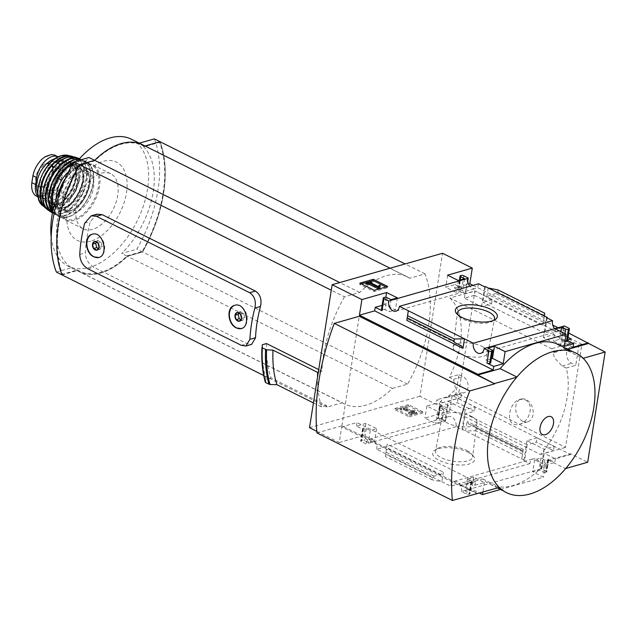 <?xml version="1.0" encoding="UTF-8"?>
<svg xmlns="http://www.w3.org/2000/svg" width="637" height="637" viewBox="0 0 637 637"><rect width="100%" height="100%" fill="white"/><g stroke="black" fill="none" stroke-linecap="round" stroke-linejoin="round"><path stroke-width="0.48" stroke-dasharray="3.19 2.39" d="M449.921 298.028A72.1 42.368 116.5 0 1 449.372 377.311L453.464 379.349L455.718 389.406L446.8 397.639L443.535 397.878A72.1 42.368 -63.5 0 1 438.813 403.762L540.534 454.499A72.1 42.368 -63.5 0 0 566.237 368.059L562.145 366.02L554.222 357.572L553.25 352.165L554.867 352.388A72.1 42.368 116.5 0 0 551.65 348.765L449.921 298.028L474.923 290.91L458.592 394.04L565.537 447.381L581.868 344.251L474.923 290.91M525.222 399.837C534.634 404.391 529.793 422.14 519.163 424.282C504.186 428.207 508.334 402.258 519.824 399.375L525.222 399.837M570.513 343.263L560.496 346.114L543.369 337.57L553.386 334.72L570.513 343.263L571.19 338.995M474.374 295.305L491.501 303.849L481.492 306.708L464.357 298.164L474.374 295.305L475.051 291.045L492.178 299.581L491.501 303.849M566.237 368.059L575.768 365.343L578.977 345.071L573.762 342.467L551.65 348.765M578.977 345.071L581.868 344.251M540.534 454.499L565.537 447.381M449.372 377.311L458.911 374.596L455.702 394.86L458.592 394.04M537.055 437.85L527.038 440.7L544.165 449.244L554.182 446.394L537.055 437.85L536.378 442.118L527.094 444.761L524.617 460.408L462.733 429.545L465.217 413.899L474.493 411.255L457.366 402.711L448.09 405.355L445.605 421.001L441.178 418.788A1.951 0.748 9 0 0 438.455 418.461L437.93 418.613A1.951 0.748 9 0 0 437.412 419.011A1.951 0.748 9 0 0 438.025 419.687L441.974 421.662L435.668 423.454L424.943 418.111L449.65 411.072L419.91 396.238L442.548 253.271M448.026 401.294L465.153 409.838L475.17 406.987L458.043 398.443L448.026 401.294L444.873 421.208L445.605 421.001M455.702 394.86L460.917 397.464L438.813 403.762M473.036 285.36L552.765 325.125M557.686 327.585L568.73 333.087M316.788 431.313L339.25 442.524L341.735 426.878L460.248 485.983L460.36 485.275L482.703 478.913A76.432 44.916 -63.5 0 0 489.957 484.208A76.432 44.916 -63.5 0 0 548.417 460.185L570.76 453.823L587.688 462.271M570.76 453.823L570.648 454.531L452.127 395.426L449.65 411.072M563.657 326.2L560.496 346.114M546.522 317.656L543.369 337.57M563.251 326.001A7.405 5.279 74.1 0 1 559.867 330.802A7.405 5.279 74.1 0 1 554.461 328.501M527.038 440.7L523.885 460.615L524.617 460.408M544.165 449.244L541.012 469.158L540.606 468.959A7.405 5.279 74.1 0 0 538.918 461.419A7.405 5.279 74.1 0 0 533.28 458.815A7.405 5.279 74.1 0 0 529.904 463.617L523.885 460.615M547.175 317.982L544.786 333.095L554.063 330.452L553.386 334.72M567.639 340.007L561.914 341.639L564.39 325.985M554.182 446.394L553.505 450.662L536.378 442.118M500.499 489.463L543.457 477.224L532.739 471.874L539.045 470.074L542.995 472.049A1.951 0.748 9 0 0 545.718 472.375L546.243 472.224A1.951 0.748 9 0 0 546.761 471.826A1.951 0.748 9 0 0 546.148 471.149L541.745 468.951L544.229 453.305L553.505 450.662M541.745 468.951L541.012 469.158M554.063 330.452L568.045 337.427M484.646 286.793L481.492 306.708M492.178 299.581L482.902 302.225L485.378 286.578M465.153 409.838L462 429.752L455.957 426.734A7.405 5.279 74.1 0 0 454.261 419.194A7.405 5.279 74.1 0 0 448.631 416.59A7.405 5.279 74.1 0 0 445.247 421.399L444.873 421.208M475.17 406.987L474.493 411.255M462.733 429.545L462 429.752M467.518 278.25L464.357 298.164M478.594 283.776A7.405 5.279 74.1 0 1 475.218 288.585A7.405 5.279 74.1 0 1 469.811 286.276M458.043 398.443L457.366 402.711M467.765 281.1L465.774 293.689L475.051 291.045M468.052 452.27A21.26 8.138 -171 0 1 473.347 456.052A21.26 8.138 -171 0 1 452.437 464.389A21.26 8.138 -171 0 1 435.127 449.993A21.26 8.138 -171 0 1 468.052 452.27M455.957 426.734L376.786 449.292L441.831 481.739L443.352 472.136L440.708 474.501L434.012 476.15L432.356 477.631L432.013 479.804L441.831 481.739L450.733 486.174L529.904 463.617M465.774 293.689L454.571 288.099L468.537 284.118M463.824 275.829L461.905 287.916L455.137 284.54L454.571 288.099M544.786 333.095L482.902 302.225M488.229 288.004L486.708 297.606L489.359 295.242L496.056 293.585L497.712 292.112L498.054 289.931M544.38 316.008L542.859 325.611L486.708 297.606M448.09 405.355L436.886 399.765L436.321 403.325L426.862 406.016L437.579 411.367L443.885 409.567L439.936 407.6L438.025 419.687M439.936 407.6A1.951 0.748 9 0 1 439.331 406.916A1.951 0.748 9 0 1 439.841 406.517L440.366 406.366A1.951 0.748 9 0 1 443.089 406.701L436.321 403.325M527.094 444.761L465.217 413.899M468.816 424.051L522.977 451.068L523.264 449.372L521.743 458.974L522.953 450.813L468.816 424.051L467.104 421.36L465.583 430.962L475.751 430.763L476.094 428.59L475.027 426.901L468.943 424.115M452.127 395.426L436.886 399.765M570.648 454.531L555.4 458.879L544.229 453.305M573.085 347.213L561.914 341.639M409.225 416.861L422.626 413.039L408.237 405.865L394.829 409.679L409.225 416.861L409.424 415.619L422.825 411.797L422.626 413.039M339.25 442.524L363.958 435.485L374.683 440.828L368.377 442.627L364.428 440.661A1.951 0.748 9 0 0 361.697 440.326L361.171 440.478A1.951 0.748 9 0 0 360.661 440.876A1.951 0.748 9 0 0 361.275 441.552L366.076 443.949L445.247 421.399M309.51 427.69L419.91 396.238M376.786 449.292A7.405 5.279 -105.9 0 0 375.089 441.752A7.405 5.279 -105.9 0 0 369.46 439.148A7.405 5.279 -105.9 0 0 366.076 443.949M540.606 468.959L461.435 491.517L466.244 493.914A1.951 0.748 9 0 0 468.967 494.24L469.493 494.089A1.951 0.748 9 0 0 470.01 493.691A1.951 0.748 9 0 0 469.397 493.014L465.448 491.039L471.754 489.248L479.478 493.094M461.435 491.517A7.405 5.279 -105.9 0 0 459.747 483.969A7.405 5.279 -105.9 0 0 454.109 481.365A7.405 5.279 -105.9 0 0 450.733 486.174M567.543 340.604L566.874 340.277A1.951 0.748 9 0 1 567.487 340.954M555.4 458.879L554.835 462.43L548.067 459.054L546.148 471.149M266.489 343.558A109.126 64.13 116.5 0 0 271.075 377.908L326.462 405.538A109.126 64.13 116.5 0 0 327.036 407.075L342.228 402.743L77.228 270.574A70.93 41.684 116.5 0 0 79.378 271.784A70.93 41.684 116.5 0 0 127.376 256.289L142.569 251.957A109.126 64.13 116.5 0 0 160.03 141.717M342.228 402.743A70.93 41.684 116.5 0 0 344.37 403.954A70.93 41.684 116.5 0 0 392.376 388.459L127.376 256.289L142.537 251.949A109.126 64.13 116.5 0 0 160.006 141.717M96.951 214.175L90.327 221.58A109.126 64.13 116.5 0 0 85.374 252.873C85.724 259.291 88.551 264.1 93.854 267.277L247.076 343.701L251.623 344.37M392.376 388.459L407.569 384.135A109.126 64.13 116.5 0 0 425.03 273.886L409.838 278.218A70.93 41.684 116.5 0 0 407.688 277.007A70.93 41.684 116.5 0 0 359.69 292.502L344.498 296.826L331.28 290.233M327.036 407.075L263.718 375.496M344.498 296.826A109.126 64.13 116.5 0 0 321.884 371.188L318.715 369.603M318.301 372.207L321.884 371.188M326.462 405.538L321.534 406.939L313.436 402.903M271.075 377.908L266.147 379.318L265.342 382.232M321.534 406.939A115.361 67.793 -63.5 0 1 317.497 377.295M460.36 485.275L476.858 493.5M316.931 432.921L341.902 425.811L477.352 493.364M341.902 425.811L359.252 316.27M558.625 344.649A76.432 44.916 -63.5 0 1 565.879 349.944L582.807 358.384A76.432 44.916 116.5 0 0 575.553 353.089A76.432 44.916 116.5 0 0 552.486 351.743A76.432 44.916 116.5 0 0 517.093 377.112L516.726 377.215M568.013 349.331L565.879 349.944M491.39 358.687L486.174 360.168L490.124 362.142A1.951 0.748 9 0 1 490.737 362.819M387.065 297.694L385.154 309.789L389.103 311.756L395.41 309.956L384.692 304.613L382.128 305.338M383.816 297.511L381.905 309.606A1.951 0.748 9 0 0 381.388 310.004M381.905 309.606L382.431 309.455A1.951 0.748 9 0 1 385.154 309.789M564.915 333.661L563.721 341.177A1.951 0.748 9 0 0 564.947 341.543M563.721 341.177L559.772 339.202L553.465 341.002L564.191 346.353M542.859 325.611L544.739 313.213M461.905 287.916A1.951 0.748 9 0 0 459.181 287.59L458.656 287.741A1.951 0.748 9 0 0 458.138 288.139A1.951 0.748 9 0 0 458.751 288.816L462.701 290.791L456.395 292.582L445.669 287.239L455.137 284.54M474.931 485.195L484.391 482.504L473.673 477.153L467.359 478.952L471.316 480.919A1.951 0.748 9 0 1 471.921 481.604A1.951 0.748 9 0 1 471.412 482.002L470.886 482.153A1.951 0.748 9 0 1 468.155 481.819L474.931 485.195L475.497 481.644L460.248 485.983M484.391 482.504L482.87 492.13M548.067 459.054A1.951 0.748 9 0 1 548.672 459.739A1.951 0.748 9 0 1 548.162 460.137L547.637 460.28A1.951 0.748 9 0 1 544.914 459.954L540.956 457.987L534.65 459.779L545.376 465.129L543.457 477.224M545.376 465.129L554.835 462.43M387.2 444.132L385.329 456.522L387.2 444.132L443.352 472.136M363.186 429.465A1.951 0.748 9 0 1 362.572 428.789A1.951 0.748 9 0 1 363.09 428.39L363.616 428.239A1.951 0.748 9 0 1 366.339 428.566L370.288 430.54L376.602 428.741L365.877 423.39L356.417 426.089L363.186 429.465L361.275 441.552M475.027 426.901L522.953 450.813L474.939 426.87M482.703 478.913L499.631 487.353A76.432 44.916 116.5 0 0 506.893 492.648A76.432 44.916 116.5 0 0 529.952 493.993A76.432 44.916 116.5 0 0 565.345 468.633L565.712 468.529M548.417 460.185L565.345 468.633M361.426 283.879L359.714 284.365L374.102 291.539L387.511 287.725L387.71 286.475M374.102 291.539L374.301 290.297M387.511 287.725L385.99 286.969M359.714 284.365L359.913 283.123M380.154 286.658L379.174 286.371L378.083 287.781L369.675 283.584L371.275 283.123L370.201 282.589L370.4 281.347M370.201 282.589L365.734 283.863M369.675 283.584L369.866 282.342M378.083 287.781L378.274 286.531M378.521 287.024L378.712 285.782M379.174 286.371L379.373 285.121M422.825 411.797L408.436 404.614L408.237 405.865M408.436 404.614L395.028 408.436L394.829 409.679M413.851 414.329L415.73 413.787A2.731 1.043 9 0 0 416.447 413.23A2.731 1.043 9 0 0 414.13 411.813L403.683 409.83L407.648 408.349L406.239 407.648L399.932 409.448L413.493 412.45L414.321 412.959L412.434 413.62A1.951 0.748 9 0 1 409.71 413.294L408.397 413.668A3.894 1.489 9 0 0 413.851 414.329L414.042 413.079L415.929 412.545A2.731 1.043 9 0 0 416.646 411.988A2.731 1.043 9 0 0 414.329 410.562L403.882 408.588L403.683 409.83M409.71 413.294L409.909 412.051L408.596 412.426A3.894 1.489 9 0 0 414.042 413.079M408.596 412.426L408.397 413.668M409.909 412.051A1.951 0.748 9 0 0 412.633 412.378L412.434 413.62M403.882 408.588L407.847 407.107L406.438 406.406L400.132 408.198L413.692 411.207L414.52 411.717L412.633 412.378M401.541 408.906L401.342 410.148M400.132 408.198L399.932 409.448M406.438 406.406L406.239 407.648M407.847 407.107L407.648 408.349M395.028 408.436L409.424 415.619M488.093 348.081L486.174 360.168M391.022 299.661L389.103 311.756M397.329 297.869L395.41 309.956M385.847 297.328L384.692 304.613M555.376 328.907L553.465 341.002M560.958 331.694L559.772 339.202M447.588 275.144L445.669 287.239M458.306 280.495L456.395 292.582M464.62 278.695L462.701 290.791M365.877 423.39L363.958 435.485M356.417 426.089L356.975 422.53L341.735 426.878M376.602 428.741L374.683 440.828M370.288 430.54L368.377 442.627M473.673 477.153L471.754 489.248M467.359 478.952L465.448 491.039M475.497 481.644L356.975 422.53M534.65 459.779L532.739 471.874M540.956 457.987L539.045 470.074M426.862 406.016L424.943 418.111M437.579 411.367L435.668 423.454M443.885 409.567L441.974 421.662M522.428 454.046L475.751 430.763M432.013 479.804L385.329 456.522M493.476 320.467A18.784 7.19 -171 0 1 492.417 321.263A18.784 7.19 -171 0 1 474.868 322.744A18.784 7.19 -171 0 1 458.648 315.912A18.784 7.19 -171 0 1 457.884 314.829M482.432 346.592A17.613 6.736 -171 0 1 487.934 352.81A17.613 6.736 -171 0 1 469.509 356.624A17.613 6.736 -171 0 1 453.154 347.3A17.613 6.736 -171 0 1 463.991 342.778A17.613 6.736 -171 0 1 482.432 346.592M471.38 416.383A17.613 6.736 -171 0 1 476.906 422.435A17.613 6.736 -171 0 1 458.449 426.424A17.613 6.736 -171 0 1 442.126 416.924A17.613 6.736 -171 0 1 453.146 412.569A17.613 6.736 -171 0 1 471.38 416.383M466.738 450.486A18.784 7.19 -171 0 1 471.42 453.831A18.784 7.19 -171 0 1 472.63 456.936A18.784 7.19 -171 0 1 452.947 461.196A18.784 7.19 -171 0 1 435.533 451.06A18.784 7.19 -171 0 1 437.651 448.48A18.784 7.19 -171 0 1 466.738 450.486M266.147 379.318A115.361 67.793 -63.5 0 1 262.237 344.776M407.569 384.135L142.569 251.957M425.03 273.886L405.092 263.941M144.806 146.032L144.838 146.04A70.93 41.684 116.5 0 0 142.696 144.838A70.93 41.684 116.5 0 1 144.806 146.032L139.169 143.214A70.93 41.684 -63.5 0 1 121.707 253.462L136.899 249.131A109.126 64.13 116.5 0 0 154.361 138.882M409.838 278.218L144.838 146.04M359.69 292.502L339.76 282.557M62.036 274.905L77.228 270.574M98.751 257.507A12.079 8.615 -105.9 0 0 99.077 257.428A12.079 8.615 -105.9 0 0 104.054 243.445A12.079 8.615 -105.9 0 0 92.461 234.185A12.079 8.615 -105.9 0 0 92.174 234.281M241.248 328.588A12.079 8.615 -105.9 0 0 241.582 328.501A12.079 8.615 -105.9 0 0 246.559 314.519A12.079 8.615 -105.9 0 0 234.957 305.258A12.079 8.615 -105.9 0 0 234.671 305.354M98.472 248.518L99.993 249.274L102.183 246.535L101.116 242.164L97.859 240.539L94.706 241.439M101.116 242.164L97.963 243.063M97.859 240.539L96.625 242.076M99.993 249.274L96.832 250.174M102.183 246.535L99.03 247.435M240.969 319.591L242.49 320.347L244.688 317.608L243.621 313.237L240.364 311.612L237.203 312.512M243.621 313.237L240.468 314.137M240.364 311.612L239.13 313.157M242.49 320.347L239.337 321.247M244.688 317.608L241.527 318.508M127.217 255.811L142.25 251.527A108.035 63.485 116.5 0 0 159.537 142.377L144.503 146.669A70.221 41.27 116.5 0 0 142.377 145.467A70.221 41.27 116.5 0 0 94.857 160.811L79.816 165.094A108.035 63.485 116.5 0 0 62.53 274.236L77.571 269.953A70.221 41.27 116.5 0 0 79.697 271.147A70.221 41.27 116.5 0 0 127.217 255.811L142.226 251.511A108.035 63.485 116.5 0 0 159.513 142.37L144.472 146.653A70.221 41.27 116.5 0 0 142.346 145.459A70.221 41.27 116.5 0 0 94.825 160.795L79.784 165.079A108.035 63.485 116.5 0 0 62.498 274.221L77.539 269.937A70.221 41.27 116.5 0 0 79.665 271.131A70.221 41.27 116.5 0 0 127.185 255.795L127.185 255.795M62.036 274.881L77.204 270.558A70.93 41.684 116.5 0 0 79.346 271.768A70.93 41.684 116.5 0 0 100.757 273.018A70.93 41.684 116.5 0 0 127.352 256.273L121.707 253.462M90.629 241.208A43.754 25.711 -63.5 0 1 74.561 188.6A43.754 25.711 -63.5 0 1 125.672 174.044A43.754 25.711 -63.5 0 1 90.629 241.208M131.381 139.192A70.93 41.684 -63.5 0 1 143.612 205.233A70.93 41.684 -63.5 0 1 89.467 267.389A70.93 41.684 -63.5 0 1 68.063 266.139A70.93 41.684 -63.5 0 1 51.183 236.972M65.539 178.209A70.93 41.684 -63.5 0 1 77.786 160.699M56.367 272.071L71.559 267.747A70.93 41.684 -63.5 0 1 89.021 157.498M77.204 270.558L71.559 267.747M142.537 251.949L136.899 249.131M460.917 397.464L461.674 392.711A8.576 6.115 -105.9 0 0 464.11 392.703A8.576 6.115 -105.9 0 0 468.068 385.202A8.576 6.115 -105.9 0 0 463.003 376.634L458.911 374.596M443.535 397.878L461.674 392.711M554.867 352.388L573.005 347.221A8.576 6.115 -105.9 0 0 570.569 347.229A8.576 6.115 -105.9 0 0 566.611 354.737A8.576 6.115 -105.9 0 0 571.676 363.305L575.768 365.343M573.762 342.467L573.005 347.221M522.714 421.264A11.888 8.472 -105.9 0 0 527.691 421.853A11.888 8.472 -105.9 0 0 533.169 411.446A11.888 8.472 -105.9 0 0 526.146 399.574A11.888 8.472 -105.9 0 0 521.177 398.985A11.888 8.472 -105.9 0 0 515.691 409.392A11.888 8.472 -105.9 0 0 522.714 421.264M54.75 155.149L55.347 155.5C58.62 157.857 59.735 162.148 58.708 168.375L57.609 175.31C56.613 181.776 53.93 187.35 49.567 192.024L42.759 196.801L35.959 195.901A22.414 13.17 -63.5 0 0 49.567 192.024M58.23 156.893A19.094 11.219 -63.5 0 1 62.458 170.246L61.359 177.182A19.094 11.219 -63.5 0 1 39.956 197.94A19.094 11.219 -63.5 0 1 38.109 196.586M62.92 170.374A16.992 9.985 116.5 0 0 58.867 163.303A16.992 9.985 116.5 0 0 42.345 174.052A16.992 9.985 116.5 0 0 43.698 193.712A16.992 9.985 116.5 0 0 61.319 180.462A1.951 1.147 -63.5 0 0 61.486 179.865L62.896 170.931A1.951 1.147 -63.5 0 0 62.92 170.374L60.658 169.251A1.951 1.147 -63.5 0 1 60.642 169.808L59.225 178.742A1.951 1.147 -63.5 0 1 59.066 179.339A16.992 9.985 -63.5 0 1 41.445 192.589A16.992 9.985 -63.5 0 1 40.091 172.922A16.992 9.985 -63.5 0 1 56.613 162.172A16.992 9.985 -63.5 0 1 60.658 169.251M55.021 158.78A21.435 12.597 -63.5 0 1 60.849 159.322A21.435 12.597 -63.5 0 1 62.553 184.125A21.435 12.597 -63.5 0 1 41.716 197.685A21.435 12.597 -63.5 0 1 37.774 193.361M101.402 173.192A30.791 18.091 -63.5 0 1 110.695 173.734A30.791 18.091 -63.5 0 1 113.147 209.358A30.791 18.091 -63.5 0 1 83.208 228.834A30.791 18.091 -63.5 0 1 77.897 200.169A30.791 18.091 -63.5 0 1 101.402 173.192M81.496 171.321A22.606 13.281 -63.5 0 1 88.32 171.719A22.606 13.281 -63.5 0 1 90.12 197.876A22.606 13.281 -63.5 0 1 68.143 212.177A22.606 13.281 -63.5 0 1 64.241 191.132A22.606 13.281 -63.5 0 1 81.496 171.321M71.455 177.054A11.689 6.872 -63.5 0 1 74.983 177.261A11.689 6.872 -63.5 0 1 75.914 190.789A11.689 6.872 -63.5 0 1 64.544 198.187A11.689 6.872 -63.5 0 1 62.53 187.302A11.689 6.872 -63.5 0 1 71.455 177.054M50.578 166.639A11.689 6.872 -63.5 0 1 54.105 166.846A11.689 6.872 -63.5 0 1 54.559 167.109A11.689 6.872 -63.5 0 1 55.029 180.375A11.689 6.872 -63.5 0 1 44.152 187.979A11.689 6.872 -63.5 0 1 43.666 187.772A11.689 6.872 -63.5 0 1 41.652 176.887A11.689 6.872 -63.5 0 1 50.578 166.639M443.089 406.701L441.178 418.788M523.264 449.372L467.104 421.36M568.793 328.182L566.874 340.277M79.76 254.474L85.374 252.873M84.713 223.181L90.327 221.58M415.929 412.545L415.73 413.787M414.265 411.916L414.066 413.158M413.692 411.207L413.493 412.45M403.651 408.301L403.452 409.551M414.329 410.562L414.13 411.813M492.043 350.047L490.124 362.142M384.342 297.368L382.431 309.455M460.153 279.969L458.751 288.816M460.567 275.646L458.656 287.741M461.092 275.495L459.181 287.59M366.339 428.566L364.428 440.661M363.616 428.239L361.697 440.326M363.09 428.39L361.171 440.478M471.316 480.919L469.397 493.014M471.412 482.002L469.493 494.089M470.886 482.153L468.967 494.24M468.155 481.819L466.244 493.914M544.914 459.954L542.995 472.049M547.637 460.28L545.718 472.375M548.162 460.137L546.243 472.224M439.841 406.517L437.93 418.613M440.366 406.366L438.455 418.461M522.778 451.872L476.094 428.59M432.356 477.631L385.672 454.348M434.012 476.15L385.998 452.206M440.708 474.501L386.675 447.556M543.385 322.187L489.359 295.242M544.062 317.537L496.056 293.585M544.388 315.395L497.712 292.112M461.116 345.628L407.091 318.675L461.244 345.684M88.105 268.918L93.854 267.277M241.327 345.342L247.076 343.701M453.464 379.349L463.003 376.634M562.145 366.02L571.676 363.305M58.708 168.375L62.458 170.246M57.609 175.31L61.359 177.182M83.248 164.131A30.791 18.091 -63.5 0 1 92.54 164.68A30.791 18.091 -63.5 0 1 94.985 200.305A30.791 18.091 -63.5 0 1 65.054 219.781A30.791 18.091 -63.5 0 1 59.743 191.116A30.791 18.091 -63.5 0 1 83.248 164.131M82.571 164.561A30.011 17.637 -63.5 0 1 93.591 200.647A30.011 17.637 -63.5 0 1 58.532 210.632A30.011 17.637 -63.5 0 1 82.571 164.561M65.3 178.639A22.606 13.281 -63.5 0 1 77.268 169.211A22.606 13.281 -63.5 0 1 84.084 169.609A22.606 13.281 -63.5 0 1 85.884 195.766A22.606 13.281 -63.5 0 1 63.907 210.067A22.606 13.281 -63.5 0 1 59.814 189.627M68.565 171.751A24.166 14.197 -63.5 0 1 76.36 167.22A24.166 14.197 -63.5 0 1 89.387 182.915A24.166 14.197 -63.5 0 1 71.973 210.321A24.166 14.197 -63.5 0 1 56.207 198.943M72.729 163.789A30.003 17.637 -63.5 0 1 77.204 161.894A30.003 17.637 -63.5 0 1 88.463 197.518A30.003 17.637 -63.5 0 1 53.404 208.649M77.857 160.62A30.783 18.091 -63.5 0 1 85.947 161.392A30.783 18.091 -63.5 0 1 88.487 197.064A30.783 18.091 -63.5 0 1 58.469 216.492A30.783 18.091 -63.5 0 1 52.982 210.489M73.709 162.045A30.783 18.091 -63.5 0 1 74.959 161.511M79.163 159.123A30.695 18.035 -63.5 0 1 82.929 160.006L82.929 160.006A30.695 18.035 -63.5 0 1 85.891 195.766A30.695 18.035 -63.5 0 1 55.546 214.916L55.546 214.916A30.695 18.035 -63.5 0 1 52.568 212.44L58.469 216.492C69.361 219.948 79.466 213.53 88.758 197.255C92.301 190.041 93.965 183.05 93.75 176.29C93.344 168.885 90.741 163.916 85.947 161.392L79.179 159.107M66.304 163.813A30.305 17.812 -63.5 0 1 73.86 159.935A30.305 17.812 -63.5 0 1 90.191 179.738A30.305 17.812 -63.5 0 1 68.159 214.08A30.305 17.812 -63.5 0 1 48.579 199.341M73.088 164.824A24.947 14.659 -63.5 0 1 82.253 194.811A24.947 14.659 -63.5 0 1 53.11 203.115A24.947 14.659 -63.5 0 1 73.088 164.824M71.4 165.899A22.996 13.512 -63.5 0 1 78.335 166.305A22.996 13.512 -63.5 0 1 80.166 192.915A22.996 13.512 -63.5 0 1 57.808 207.455A22.996 13.512 -63.5 0 1 53.842 186.052A22.996 13.512 -63.5 0 1 71.4 165.899M70.548 165.477A22.996 13.512 -63.5 0 1 77.491 165.883A22.996 13.512 -63.5 0 1 79.314 192.493A22.996 13.512 -63.5 0 1 56.964 207.033A22.996 13.512 -63.5 0 1 52.998 185.63A22.996 13.512 -63.5 0 1 70.548 165.477M70.094 164.481A23.776 13.974 -63.5 0 1 78.829 193.067A23.776 13.974 -63.5 0 1 51.056 200.981A23.776 13.974 -63.5 0 1 70.094 164.481M79.275 159.003A29.987 17.621 -63.5 0 1 82.428 194.038A29.987 17.621 -63.5 0 1 52.537 212.599M79.561 158.677A30.369 17.852 -63.5 0 1 82.324 193.99A30.369 17.852 -63.5 0 1 52.457 213.021L59.679 214.279L67.944 211.11L82.492 194.078L87.349 172.205L84.912 163.693L79.561 158.677M75.285 157.188A29.931 17.589 -63.5 0 1 79.259 192.462A29.931 17.589 -63.5 0 1 48.699 210.505M57.824 163.231A29.541 17.358 -63.5 0 1 67.546 157.53A29.541 17.358 -63.5 0 1 83.336 177.882A29.541 17.358 -63.5 0 1 60.388 210.99A29.541 17.358 -63.5 0 1 43.013 192.923M66.598 163.502A22.996 13.512 -63.5 0 1 75.047 191.156A22.996 13.512 -63.5 0 1 48.181 198.808A22.996 13.512 -63.5 0 1 66.598 163.502M65.922 163.932A22.215 13.058 -63.5 0 1 72.626 164.33A22.215 13.058 -63.5 0 1 74.394 190.033A22.215 13.058 -63.5 0 1 52.799 204.087A22.215 13.058 -63.5 0 1 48.961 183.4A22.215 13.058 -63.5 0 1 65.922 163.932M64.226 163.088A22.215 13.058 -63.5 0 1 70.93 163.486A22.215 13.058 -63.5 0 1 72.698 189.189A22.215 13.058 -63.5 0 1 51.103 203.243A22.215 13.058 -63.5 0 1 47.273 182.556A22.215 13.058 -63.5 0 1 64.226 163.088M63.78 162.101A22.996 13.512 -63.5 0 1 72.22 189.746A22.996 13.512 -63.5 0 1 45.362 197.398A22.996 13.512 -63.5 0 1 63.78 162.101M71.758 156.694A28.8 16.928 -63.5 0 1 75.596 190.638A28.8 16.928 -63.5 0 1 46.175 207.988M47.003 208.992L53.93 210.059L61.821 206.953L75.668 190.67L80.342 169.808L78.08 161.639L73.056 156.75A29.183 17.151 -63.5 0 1 75.469 190.567A29.183 17.151 -63.5 0 1 46.995 208.976M67.618 155.277A28.45 16.721 -63.5 0 1 72.467 189.078A28.45 16.721 -63.5 0 1 42.552 205.528M61.072 156.121A27.694 16.275 -63.5 0 1 71.24 189.42A27.694 16.275 -63.5 0 1 38.897 198.633A27.694 16.275 -63.5 0 1 61.072 156.121M60.443 160.054A23.386 13.743 -63.5 0 1 69.035 188.17A23.386 13.743 -63.5 0 1 41.724 195.949A23.386 13.743 -63.5 0 1 60.443 160.054M58.755 161.129A21.435 12.597 -63.5 0 1 65.221 161.503A21.435 12.597 -63.5 0 1 66.933 186.307A21.435 12.597 -63.5 0 1 46.087 199.867A21.435 12.597 -63.5 0 1 42.392 179.913A21.435 12.597 -63.5 0 1 58.755 161.129M59.066 179.339L61.319 180.462M59.225 178.742L61.486 179.865M60.642 169.808L62.896 170.931M41.747 159.369A22.414 13.17 -63.5 0 1 55.347 155.5M46.326 163.271A12.963 7.62 -63.5 0 1 53.389 169.936A12.963 7.62 -63.5 0 1 46.708 184.539A12.963 7.62 -63.5 0 1 35.505 180.255A12.963 7.62 -63.5 0 1 46.326 163.271M46.597 164.075A12.278 7.214 -63.5 0 1 50.777 164.569A12.278 7.214 -63.5 0 1 51.279 178.503A12.278 7.214 -63.5 0 1 39.844 186.49A12.278 7.214 -63.5 0 1 37.081 175.279A12.278 7.214 -63.5 0 1 46.597 164.075M369.46 439.148L448.631 416.59M396.047 311.135L475.218 288.585M454.109 481.365L533.28 458.815M480.704 353.36L559.867 330.802M344.37 403.954L79.378 271.784M573.141 351.895L575.553 353.089M489.957 484.208L497.497 487.966M503.724 491.071L506.893 492.648M414.52 411.717L414.321 412.959M403.547 408.381L403.348 409.631M416.646 411.988L416.447 413.23M459.404 280.184L458.138 288.139M362.572 428.789L360.661 440.876M471.921 481.604L470.01 493.691M548.672 459.739L546.761 471.826M439.331 406.916L437.412 419.011M492.417 321.263L494.941 319.742M458.648 315.912L456.713 313.691M487.934 352.81L494.535 318.675M453.154 347.3L457.43 312.799M442.126 416.924L435.533 451.06M476.906 422.435L472.63 456.936M437.651 448.48L435.127 449.993M471.42 453.831L473.347 456.052M407.688 277.007L390.075 268.225M79.346 271.768L68.063 266.139M446.8 397.631L464.11 392.703M553.258 352.165L570.569 347.229M519.163 424.282L527.691 421.853M519.824 399.375L521.177 398.985M38.196 197.064L39.956 197.94M110.695 173.734L92.54 164.68C89.698 163.287 86.489 163.096 82.921 164.099L73.12 169.721L64.512 180.056M83.208 228.834L65.054 219.781L57.593 207.67L60.475 188.146M88.32 171.719L84.084 169.609C99.372 174.53 77.61 219.144 63.907 210.067L68.143 212.177M78.335 166.305L72.212 165.994C56.804 168.781 46.103 204.286 57.808 207.455L56.964 207.033C71.161 216.381 93.496 171.592 77.491 165.883L78.335 166.305M72.626 164.33L66.248 163.972C51.35 166.886 40.951 200.249 52.799 204.087L51.103 203.243C64.783 212.288 86.393 168.964 70.93 163.486L72.626 164.33M60.849 159.322L65.221 161.503L59.567 161.225C45.195 163.789 35.25 197.056 46.087 199.867L41.716 197.685M41.445 192.589L43.698 193.712M56.613 162.172L58.867 163.303M45.665 156.455L44.94 156.877M74.983 177.261L54.105 166.846M64.544 198.187L43.666 187.772M54.559 167.109L50.777 164.569L52.975 168.399L52.393 175.191C48.93 183.472 44.749 187.238 39.844 186.49L44.152 187.979"/><path stroke-width="0.96" d="M469.811 286.276A7.405 5.279 74.1 0 1 467.892 278.433L467.518 278.25L468.251 278.035L463.824 275.829A1.951 0.748 9 0 0 461.092 275.495L460.567 275.646A1.951 0.748 9 0 0 460.057 276.044A1.951 0.748 9 0 0 460.67 276.729L464.62 278.695L458.306 280.495L447.588 275.144L472.296 268.105L469.811 283.752L473.036 285.36M552.765 325.125L557.686 327.585M568.73 333.087L605.15 352.022L583.173 358.281A77.945 45.808 116.5 0 1 565.712 468.529L587.688 462.271L605.15 352.022M472.296 268.105L442.548 253.271L332.156 284.723L361.896 299.557L386.603 292.518L397.329 297.869L391.022 299.661L387.065 297.694A1.951 0.748 9 0 0 384.342 297.368L383.816 297.511A1.951 0.748 9 0 0 383.307 297.917A1.951 0.748 9 0 0 383.912 298.594L388.721 300.99L467.892 278.433M554.461 328.501A7.405 5.279 74.1 0 1 552.542 320.658L546.522 317.656L547.263 317.449L547.175 317.982M563.657 326.2L484.08 348.55L488.89 350.947A1.951 0.748 9 0 0 491.613 351.282L492.138 351.13A1.951 0.748 9 0 0 492.648 350.732A1.951 0.748 9 0 0 492.043 350.047L488.093 348.081L494.4 346.281L505.125 351.632L566.102 334.258L555.376 328.907L561.691 327.115L565.64 329.082A1.951 0.748 9 0 0 568.363 329.409L568.889 329.265A1.951 0.748 9 0 0 569.406 328.859A1.951 0.748 9 0 0 568.793 328.182L564.39 325.985L563.657 326.2M568.045 337.427L571.19 338.995L567.639 340.007M547.263 317.449L485.378 286.578L484.646 286.793L478.594 283.776L399.431 306.333L408.325 310.768L406.804 320.371L408.325 310.768L473.371 343.216L552.542 320.658M468.251 278.035L467.765 281.1M490.689 309.303A21.26 8.138 -171 0 1 494.941 319.742A21.26 8.138 -171 0 1 475.083 321.422A21.26 8.138 -171 0 1 456.713 313.691A21.26 8.138 -171 0 1 464.588 304.988A21.26 8.138 -171 0 1 490.689 309.303M566.102 334.258L564.191 346.353L573.65 343.654L573.085 347.213L588.333 342.865M468.537 284.118L469.811 283.752M317.497 377.295A115.361 67.793 -63.5 0 1 317.624 372.398L318.301 372.207L309.51 427.69L316.788 431.313M374.301 290.297L387.71 286.475L373.314 279.301L359.913 283.123L374.301 290.297M388.721 300.99A7.405 5.279 -105.9 0 0 390.409 308.531A7.405 5.279 -105.9 0 0 396.047 311.135A7.405 5.279 -105.9 0 0 399.431 306.333M479.478 493.094L482.48 494.591L500.499 489.463M473.371 343.216A7.405 5.279 -105.9 0 0 475.067 350.756A7.405 5.279 -105.9 0 0 480.704 353.36A7.405 5.279 -105.9 0 0 484.08 348.55M573.65 343.654L567.543 340.604M240.468 314.137A4.499 3.209 -105.9 0 0 237.203 312.512A4.499 3.209 -105.9 0 0 235.013 315.259A4.499 3.209 -105.9 0 0 236.08 319.623A4.499 3.209 -105.9 0 0 239.337 321.247A4.499 3.209 -105.9 0 0 241.527 318.508A4.499 3.209 -105.9 0 0 240.468 314.137L237.203 312.512L235.013 315.259L236.08 319.623L239.337 321.247L241.527 318.508L240.468 314.137M97.963 243.063A4.499 3.209 -105.9 0 0 94.706 241.439A4.499 3.209 -105.9 0 0 92.508 244.178A4.499 3.209 -105.9 0 0 93.575 248.549A4.499 3.209 -105.9 0 0 96.832 250.174A4.499 3.209 -105.9 0 0 99.03 247.435A4.499 3.209 -105.9 0 0 97.963 243.063L94.706 241.439L92.508 244.178L93.575 248.549L96.832 250.174L99.03 247.435L97.963 243.063M93.894 256.87L98.815 257.491C108.879 255.421 103.138 230.371 92.198 234.265C83.503 236.056 85.247 253.319 93.894 256.87M96.442 216.285L249.664 292.709C254.513 296.006 256.249 301.118 254.872 308.045A117.893 69.282 -63.5 0 0 249.911 339.338L245.906 345.995L241.327 345.342L88.105 268.918C82.834 265.74 80.055 260.931 79.76 254.474A117.893 69.282 116.5 0 1 84.713 223.181L91.234 215.808L96.442 216.285L102.191 214.645L96.951 214.175M236.391 327.944L241.319 328.565C251.384 326.494 245.643 301.444 234.703 305.346C226.008 307.13 227.751 324.392 236.391 327.944M245.906 346.002L251.631 344.378L255.533 337.745A109.126 64.13 -63.5 0 1 260.485 306.445C261.934 299.509 260.246 294.382 255.413 291.069L102.191 214.645M331.28 290.233L79.498 164.657A109.126 64.13 116.5 0 0 62.036 274.905L62.036 274.881M263.718 375.496L56.367 272.071A109.126 64.13 116.5 0 1 73.828 161.83L89.021 157.498L94.666 160.317L79.498 164.657M318.715 369.603L266.489 343.558L262.237 344.776L262.309 347.937L266.624 349.824L272.986 350.135L317.624 372.398M313.436 402.903L276.896 384.676A115.361 67.793 -63.5 0 1 272.986 350.135M262.309 347.937A121.205 71.225 -63.5 0 0 265.677 382.638L270.032 384.509L276.896 384.676M332.156 284.723L318.301 372.207M361.896 299.557L359.419 315.204L477.933 374.317L477.822 375.026L494.694 383.832L359.252 316.27L334.282 323.389L469.724 390.943A189.73 111.499 116.5 0 0 452.381 500.475L499.265 487.456A77.945 45.808 116.5 0 1 516.726 377.215L494.75 383.474M476.858 493.5L477.296 493.723M477.933 374.317L493.181 369.978L493.747 366.418L503.206 363.719L505.125 351.632M573.141 351.895L558.625 344.649A76.432 44.916 -63.5 0 0 500.164 368.664L477.822 375.026M588.222 343.574L568.013 349.331M488.89 350.947L486.971 363.042A1.951 0.748 9 0 0 489.694 363.369L490.219 363.217A1.951 0.748 9 0 0 490.737 362.819L492.648 350.732M486.971 363.042L493.747 366.418M503.206 363.719L492.481 358.376L491.39 358.687M462.956 348.375L464.477 338.773L454.316 338.98L453.974 341.153L455.041 342.833L461.244 345.684L462.956 348.375L406.804 320.371M382.128 305.338L375.225 307.305L382.001 310.681A1.951 0.748 9 0 1 381.388 310.004L383.307 297.917M568.889 329.265L566.978 341.352A1.951 0.748 9 0 0 567.487 340.954L569.406 328.859M566.978 341.352L566.452 341.504A1.951 0.748 9 0 1 564.947 341.543M488.229 288.004L498.054 289.931L544.739 313.213L544.38 316.008M482.87 492.13L482.48 494.591M494.694 383.832L469.724 390.943M500.164 368.664L516.902 377.008M334.282 323.389A189.73 111.499 116.5 0 0 316.931 432.921L452.381 500.475M385.99 286.969L373.123 280.543L373.314 279.301M373.123 280.543L361.426 283.879M379.596 287.414L380.353 285.408L379.373 285.121L378.274 286.531L369.866 282.342L371.475 281.88L370.4 281.347L365.933 282.621L367.008 283.154L368.608 282.701L378.625 287.693L379.596 287.414L379.397 288.665L380.353 285.408M365.933 282.621L365.734 283.863L366.808 284.397L368.409 283.943L378.426 288.935L378.625 287.693M378.426 288.935L379.397 288.665M368.409 283.943L368.608 282.701M366.808 284.397L367.008 283.154M371.291 283.043L371.475 281.88M516.726 377.215A77.945 45.808 -63.5 0 1 552.486 351.743A77.945 45.808 -63.5 0 1 583.173 358.281M565.712 468.529A77.945 45.808 -63.5 0 1 529.952 493.993A77.945 45.808 -63.5 0 1 499.265 487.456M545.312 434.713A9.953 5.852 -63.5 0 1 541.657 422.745A9.953 5.852 -63.5 0 1 553.282 419.433A9.953 5.852 -63.5 0 1 545.312 434.713M493.181 369.978L374.667 310.864L375.225 307.305M494.4 346.281L492.481 358.376M386.603 292.518L385.847 297.328M359.419 315.204L374.667 310.864M561.691 327.115L560.958 331.694M454.316 338.98L407.632 315.697M457.884 314.829A18.784 7.19 -171 0 1 457.43 312.799A18.784 7.19 -171 0 1 468.991 307.974A18.784 7.19 -171 0 1 488.667 312.034A18.784 7.19 -171 0 1 494.535 318.675A18.784 7.19 -171 0 1 493.476 320.467M405.092 263.941L160.03 141.717L145.013 145.992L159.998 141.701L154.361 138.882L139.344 143.166M390.075 268.225L142.696 144.838A70.93 41.684 116.5 0 0 94.69 160.333L79.474 164.641A109.126 64.13 116.5 0 0 62.012 274.889M339.76 282.557L94.69 160.333A70.93 41.684 116.5 0 1 142.664 144.822L131.381 139.192A70.93 41.684 -63.5 0 0 77.786 160.699M92.174 234.281A12.079 8.615 -105.9 0 0 86.903 244.966A12.079 8.615 -105.9 0 0 94.021 256.83A12.079 8.615 -105.9 0 0 98.751 257.507M234.671 305.354A12.079 8.615 -105.9 0 0 229.408 316.048A12.079 8.615 -105.9 0 0 236.526 327.904A12.079 8.615 -105.9 0 0 241.248 328.588M96.625 242.076L95.669 243.278L92.508 244.178M95.669 243.278L96.728 247.65L93.575 248.549M96.728 247.65L98.472 248.518M239.13 313.157L238.166 314.36L235.013 315.259M238.166 314.36L239.233 318.723L236.08 319.623M239.233 318.723L240.969 319.591M51.183 236.972A70.93 41.684 -63.5 0 1 65.539 178.209M79.474 164.641L73.828 161.83M38.109 196.586A19.094 11.219 -63.5 0 1 35.6 184.515L36.691 177.58A19.094 11.219 -63.5 0 1 58.094 156.821A19.094 11.219 -63.5 0 1 58.23 156.893M38.196 197.064L35.959 195.901C32.527 193.457 31.157 189.038 31.85 182.652L32.949 175.716C34.279 169.418 37.209 163.972 41.747 159.369L44.94 156.877L51.486 154.552L54.75 155.149L58.094 156.821M37.774 193.361A21.435 12.597 -63.5 0 1 39.797 173.312A21.435 12.597 -63.5 0 1 54.384 158.947A21.435 12.597 -63.5 0 1 55.021 158.78M254.872 308.045L260.485 306.445M249.911 339.338L255.533 337.745M383.912 298.594L382.001 310.681M491.613 351.282L489.694 363.369M492.138 351.13L490.219 363.217M565.64 329.082L564.915 333.661M568.363 329.409L566.452 341.504M460.67 276.729L460.153 279.969M453.974 341.153L407.29 317.871M270.032 384.509A120.704 70.938 -63.5 0 1 266.624 349.824M268.957 384.27A121.205 71.225 -63.5 0 1 265.597 349.57M265.342 382.232A120.807 70.994 -63.5 0 1 261.95 347.555C261.297 360.343 262.436 371.944 265.35 382.335M249.664 292.709L255.413 291.069M31.85 182.652L35.6 184.515M32.949 175.716L36.691 177.58M59.814 189.627A22.606 13.281 -63.5 0 1 65.3 178.639M56.207 198.943A24.166 14.197 -63.5 0 1 68.565 171.751M53.404 208.649A30.003 17.637 -63.5 0 1 72.729 163.789M74.959 161.511A30.783 18.091 -63.5 0 1 76.751 160.898A30.783 18.091 -63.5 0 1 77.857 160.62M52.982 210.489A30.783 18.091 -63.5 0 1 73.709 162.045M79.179 159.107L74.035 159.696L61.51 167.969L51.86 183.177L48.484 199.97L52.568 212.455A30.695 18.035 -63.5 0 1 52.035 183.145A30.695 18.035 -63.5 0 1 74.187 159.712A30.695 18.035 -63.5 0 1 79.163 159.123M48.579 199.341A30.305 17.812 -63.5 0 1 66.304 163.813M52.537 212.599A29.987 17.621 -63.5 0 1 48.332 184.427A29.987 17.621 -63.5 0 1 70.994 158.82A29.987 17.621 -63.5 0 1 79.275 159.003M48.699 210.505L52.457 213.029A30.369 17.852 -63.5 0 1 51.748 212.607A30.369 17.852 -63.5 0 1 47.879 183.974A30.369 17.852 -63.5 0 1 70.747 158.31A30.369 17.852 -63.5 0 1 78.805 158.366A30.369 17.852 -63.5 0 1 79.561 158.677L75.285 157.188L67.721 157.299C48.691 161.304 34.111 201.977 48.699 210.505A29.931 17.589 -63.5 0 1 45.466 182.174A29.931 17.589 -63.5 0 1 67.848 157.299A29.931 17.589 -63.5 0 1 75.285 157.188M43.013 192.923A29.541 17.358 -63.5 0 1 57.824 163.231M46.175 207.988A28.8 16.928 -63.5 0 1 43.085 180.717A28.8 16.928 -63.5 0 1 64.616 156.798A28.8 16.928 -63.5 0 1 71.758 156.694M46.995 208.976A29.183 17.151 -63.5 0 1 45.163 207.773A29.183 17.151 -63.5 0 1 42.695 180.04A29.183 17.151 -63.5 0 1 64.337 156.28A29.183 17.151 -63.5 0 1 70.978 156.009A29.183 17.151 -63.5 0 1 73.04 156.75L67.618 155.277L61.423 155.659C43.913 159.425 29.931 195.965 42.552 205.528A28.45 16.721 -63.5 0 1 40.664 178.432A28.45 16.721 -63.5 0 1 61.622 155.651A28.45 16.721 -63.5 0 1 67.618 155.277M497.497 487.966L503.724 491.071M460.057 276.044L459.404 280.184M91.234 215.8L96.951 214.167M60.475 188.146L64.512 180.056M47.003 208.992L42.552 205.528M51.486 154.552L45.665 156.455"/></g></svg>
